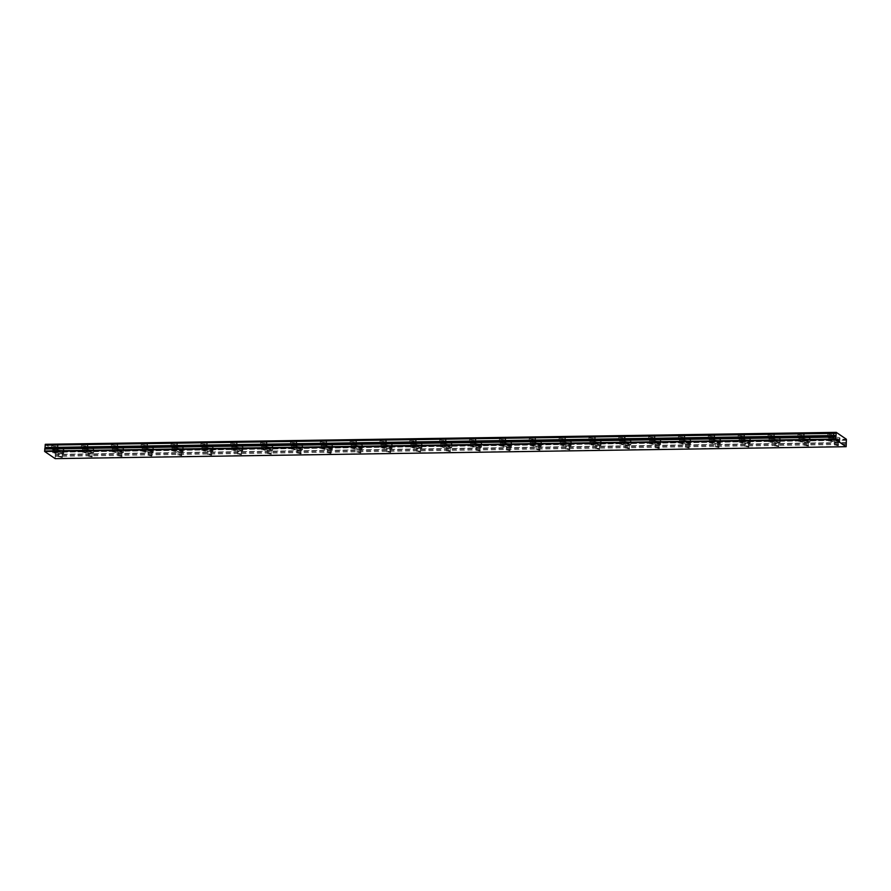 <?xml version="1.0" encoding="UTF-8"?>
<svg xmlns="http://www.w3.org/2000/svg" width="891" height="891" viewBox="0 0 891 891"><rect width="100%" height="100%" fill="white"/><g stroke="black" fill="none" stroke-linecap="round" stroke-linejoin="round"><path stroke-width="0.67" stroke-dasharray="4.46 3.34" d="M59.975 452.706L62.325 453.207L59.975 452.706M89.824 452.26L92.174 452.762L89.824 452.26M830.145 436.98L832.495 437.481L830.145 436.98M800.296 437.436L802.646 437.938L800.296 437.436M770.448 437.882L772.798 438.383L770.448 437.882M740.599 438.339L742.949 438.84L740.599 438.339M710.751 438.784L713.101 439.285L710.751 438.784M680.902 439.23L683.252 439.731L680.902 439.23M651.054 439.686L653.404 440.187L651.054 439.686M621.205 440.132L623.555 440.633L621.205 440.132M591.357 440.588L593.707 441.09L591.357 440.588M561.508 441.034L563.858 441.535L561.508 441.034M531.66 441.49L534.01 441.992L531.66 441.49M501.811 441.936L504.161 442.437L501.811 441.936M471.963 442.382L474.313 442.894L471.963 442.382M442.114 442.838L444.464 443.339L442.114 442.838M412.266 443.284L414.616 443.785L412.266 443.284M382.417 443.74L384.767 444.241L382.417 443.74M352.569 444.186L354.919 444.687L352.569 444.186M322.72 444.642L325.07 445.144L322.72 444.642M292.872 445.088L295.222 445.589L292.872 445.088M263.023 445.545L265.373 446.046L263.023 445.545M119.672 451.804L122.022 452.305L119.672 451.804M149.521 451.358L151.871 451.86L149.521 451.358M179.369 450.902L181.719 451.403L179.369 450.902M209.218 450.456L211.568 450.957L209.218 450.456M239.066 450L241.416 450.501L239.066 450M268.915 449.554L271.265 450.055L268.915 449.554M298.763 449.109L301.113 449.61L298.763 449.109M328.612 448.652L330.962 449.153L328.612 448.652M358.46 448.206L360.81 448.708L358.46 448.206M388.309 447.75L390.659 448.251L388.309 447.75M418.157 447.304L420.507 447.805L418.157 447.304M448.006 446.848L450.356 447.349L448.006 446.848M477.854 446.402L480.204 446.903L477.854 446.402M507.703 445.957L510.053 446.458L507.703 445.957M537.551 445.5L539.901 446.001L537.551 445.5M567.4 445.055L569.75 445.556L567.4 445.055M113.781 447.794L116.131 448.296L113.781 447.794M83.932 448.24L86.282 448.741L83.932 448.24M54.084 448.696L56.434 449.198L54.084 448.696M836.036 441L838.386 441.502L836.036 441M143.629 447.338L145.979 447.839L143.629 447.338M173.478 446.892L175.828 447.393L173.478 446.892M203.326 446.436L205.676 446.937L203.326 446.436M233.175 445.99L235.525 446.491L233.175 445.99M806.188 441.446L808.538 441.947L806.188 441.446M776.339 441.903L778.689 442.404L776.339 441.903M746.491 442.348L748.841 442.849L746.491 442.348M716.642 442.805L718.992 443.306L716.642 442.805M686.794 443.25L689.144 443.751L686.794 443.25M656.945 443.696L659.295 444.197L656.945 443.696M627.097 444.152L629.447 444.654L627.097 444.152M597.248 444.598L599.598 445.099L597.248 444.598M61.791 450.334A3.163 0.668 3.5 0 1 57.614 449.443A3.163 0.668 3.5 0 1 59.742 448.93A3.163 0.668 3.5 0 1 63.918 449.821A3.163 0.668 3.5 0 1 61.791 450.334M61.579 453.797A3.163 0.668 3.5 0 1 57.403 452.906A3.163 0.668 3.5 0 1 59.53 452.405A3.163 0.668 3.5 0 1 63.707 453.296A3.163 0.668 3.5 0 1 61.579 453.797M91.639 449.877A3.163 0.668 3.5 0 1 87.463 448.986A3.163 0.668 3.5 0 1 89.59 448.485A3.163 0.668 3.5 0 1 93.767 449.376A3.163 0.668 3.5 0 1 91.639 449.877M91.428 453.352A3.163 0.668 3.5 0 1 87.251 452.461A3.163 0.668 3.5 0 1 89.378 451.949A3.163 0.668 3.5 0 1 93.555 452.84A3.163 0.668 3.5 0 1 91.428 453.352M831.949 434.608A3.163 0.668 3.5 0 1 827.772 433.717A3.163 0.668 3.5 0 1 829.9 433.204A3.163 0.668 3.5 0 1 834.087 434.095A3.163 0.668 3.5 0 1 831.949 434.608M831.737 438.071A3.163 0.668 3.5 0 1 827.561 437.18A3.163 0.668 3.5 0 1 829.688 436.679A3.163 0.668 3.5 0 1 833.876 437.57A3.163 0.668 3.5 0 1 831.737 438.071M802.1 435.053A3.163 0.668 3.5 0 1 797.924 434.162A3.163 0.668 3.5 0 1 800.051 433.661A3.163 0.668 3.5 0 1 804.239 434.552A3.163 0.668 3.5 0 1 802.1 435.053M801.889 438.528A3.163 0.668 3.5 0 1 797.712 437.637A3.163 0.668 3.5 0 1 799.84 437.125A3.163 0.668 3.5 0 1 804.027 438.016A3.163 0.668 3.5 0 1 801.889 438.528M772.252 435.51A3.163 0.668 3.5 0 1 768.075 434.619A3.163 0.668 3.5 0 1 770.203 434.106A3.163 0.668 3.5 0 1 774.39 434.997A3.163 0.668 3.5 0 1 772.252 435.51M772.04 438.973A3.163 0.668 3.5 0 1 767.864 438.082A3.163 0.668 3.5 0 1 769.991 437.581A3.163 0.668 3.5 0 1 774.179 438.472A3.163 0.668 3.5 0 1 772.04 438.973M742.403 435.955A3.163 0.668 3.5 0 1 738.227 435.064A3.163 0.668 3.5 0 1 740.354 434.563A3.163 0.668 3.5 0 1 744.542 435.454A3.163 0.668 3.5 0 1 742.403 435.955M742.192 439.43A3.163 0.668 3.5 0 1 738.015 438.539A3.163 0.668 3.5 0 1 740.143 438.027A3.163 0.668 3.5 0 1 744.33 438.918A3.163 0.668 3.5 0 1 742.192 439.43M712.555 436.412A3.163 0.668 3.5 0 1 708.378 435.521A3.163 0.668 3.5 0 1 710.506 435.008A3.163 0.668 3.5 0 1 714.693 435.899A3.163 0.668 3.5 0 1 712.555 436.412M712.343 439.876A3.163 0.668 3.5 0 1 708.167 438.985A3.163 0.668 3.5 0 1 710.294 438.483A3.163 0.668 3.5 0 1 714.482 439.374A3.163 0.668 3.5 0 1 712.343 439.876M682.706 436.857A3.163 0.668 3.5 0 1 678.53 435.966A3.163 0.668 3.5 0 1 680.657 435.465A3.163 0.668 3.5 0 1 684.845 436.356A3.163 0.668 3.5 0 1 682.706 436.857M682.495 440.321A3.163 0.668 3.5 0 1 678.318 439.43A3.163 0.668 3.5 0 1 680.446 438.929A3.163 0.668 3.5 0 1 684.633 439.82A3.163 0.668 3.5 0 1 682.495 440.321M652.858 437.303A3.163 0.668 3.5 0 1 648.681 436.412A3.163 0.668 3.5 0 1 650.809 435.911A3.163 0.668 3.5 0 1 654.996 436.802A3.163 0.668 3.5 0 1 652.858 437.303M652.646 440.778A3.163 0.668 3.5 0 1 648.47 439.887A3.163 0.668 3.5 0 1 650.597 439.374A3.163 0.668 3.5 0 1 654.785 440.265A3.163 0.668 3.5 0 1 652.646 440.778M623.009 437.759A3.163 0.668 3.5 0 1 618.833 436.868A3.163 0.668 3.5 0 1 620.96 436.356A3.163 0.668 3.5 0 1 625.148 437.247A3.163 0.668 3.5 0 1 623.009 437.759M622.798 441.223A3.163 0.668 3.5 0 1 618.621 440.332A3.163 0.668 3.5 0 1 620.749 439.831A3.163 0.668 3.5 0 1 624.936 440.722A3.163 0.668 3.5 0 1 622.798 441.223M593.172 438.205A3.163 0.668 3.5 0 1 588.984 437.314A3.163 0.668 3.5 0 1 591.112 436.813A3.163 0.668 3.5 0 1 595.299 437.704A3.163 0.668 3.5 0 1 593.172 438.205M592.949 441.68A3.163 0.668 3.5 0 1 588.773 440.789A3.163 0.668 3.5 0 1 590.9 440.277A3.163 0.668 3.5 0 1 595.088 441.168A3.163 0.668 3.5 0 1 592.949 441.68M563.324 438.662A3.163 0.668 3.5 0 1 559.136 437.771A3.163 0.668 3.5 0 1 561.263 437.258A3.163 0.668 3.5 0 1 565.451 438.149A3.163 0.668 3.5 0 1 563.324 438.662M563.101 442.125A3.163 0.668 3.5 0 1 558.924 441.234A3.163 0.668 3.5 0 1 561.052 440.733A3.163 0.668 3.5 0 1 565.239 441.624A3.163 0.668 3.5 0 1 563.101 442.125M533.475 439.107A3.163 0.668 3.5 0 1 529.287 438.216A3.163 0.668 3.5 0 1 531.415 437.715A3.163 0.668 3.5 0 1 535.602 438.606A3.163 0.668 3.5 0 1 533.475 439.107M533.252 442.582A3.163 0.668 3.5 0 1 529.076 441.691A3.163 0.668 3.5 0 1 531.203 441.179A3.163 0.668 3.5 0 1 535.391 442.07A3.163 0.668 3.5 0 1 533.252 442.582M503.627 439.564A3.163 0.668 3.5 0 1 499.439 438.673A3.163 0.668 3.5 0 1 501.566 438.16A3.163 0.668 3.5 0 1 505.754 439.051A3.163 0.668 3.5 0 1 503.627 439.564M503.415 443.027A3.163 0.668 3.5 0 1 499.227 442.136A3.163 0.668 3.5 0 1 501.355 441.635A3.163 0.668 3.5 0 1 505.542 442.526A3.163 0.668 3.5 0 1 503.415 443.027M473.778 440.009A3.163 0.668 3.5 0 1 469.59 439.118A3.163 0.668 3.5 0 1 471.718 438.617A3.163 0.668 3.5 0 1 475.905 439.508A3.163 0.668 3.5 0 1 473.778 440.009M473.567 443.473A3.163 0.668 3.5 0 1 469.379 442.582A3.163 0.668 3.5 0 1 471.506 442.081A3.163 0.668 3.5 0 1 475.694 442.972A3.163 0.668 3.5 0 1 473.567 443.473M443.93 440.455A3.163 0.668 3.5 0 1 439.742 439.564A3.163 0.668 3.5 0 1 441.869 439.063A3.163 0.668 3.5 0 1 446.057 439.954A3.163 0.668 3.5 0 1 443.93 440.455M443.718 443.93A3.163 0.668 3.5 0 1 439.53 443.039A3.163 0.668 3.5 0 1 441.658 442.537A3.163 0.668 3.5 0 1 445.845 443.428A3.163 0.668 3.5 0 1 443.718 443.93M414.081 440.911A3.163 0.668 3.5 0 1 409.893 440.02A3.163 0.668 3.5 0 1 412.021 439.508A3.163 0.668 3.5 0 1 416.208 440.41A3.163 0.668 3.5 0 1 414.081 440.911M413.87 444.375A3.163 0.668 3.5 0 1 409.682 443.484A3.163 0.668 3.5 0 1 411.809 442.983A3.163 0.668 3.5 0 1 415.997 443.874A3.163 0.668 3.5 0 1 413.87 444.375M384.233 441.357A3.163 0.668 3.5 0 1 380.045 440.466A3.163 0.668 3.5 0 1 382.183 439.965A3.163 0.668 3.5 0 1 386.36 440.856A3.163 0.668 3.5 0 1 384.233 441.357M384.021 444.832A3.163 0.668 3.5 0 1 379.833 443.941A3.163 0.668 3.5 0 1 381.961 443.428A3.163 0.668 3.5 0 1 386.148 444.319A3.163 0.668 3.5 0 1 384.021 444.832M354.384 441.813A3.163 0.668 3.5 0 1 350.196 440.922A3.163 0.668 3.5 0 1 352.335 440.41A3.163 0.668 3.5 0 1 356.511 441.301A3.163 0.668 3.5 0 1 354.384 441.813M354.173 445.277A3.163 0.668 3.5 0 1 349.985 444.386A3.163 0.668 3.5 0 1 352.112 443.885A3.163 0.668 3.5 0 1 356.3 444.776A3.163 0.668 3.5 0 1 354.173 445.277M324.536 442.259A3.163 0.668 3.5 0 1 320.348 441.368A3.163 0.668 3.5 0 1 322.486 440.867A3.163 0.668 3.5 0 1 326.663 441.758A3.163 0.668 3.5 0 1 324.536 442.259M324.324 445.734A3.163 0.668 3.5 0 1 320.136 444.843A3.163 0.668 3.5 0 1 322.264 444.331A3.163 0.668 3.5 0 1 326.451 445.222A3.163 0.668 3.5 0 1 324.324 445.734M294.687 442.716A3.163 0.668 3.5 0 1 290.499 441.825A3.163 0.668 3.5 0 1 292.638 441.312A3.163 0.668 3.5 0 1 296.814 442.203A3.163 0.668 3.5 0 1 294.687 442.716M294.475 446.179A3.163 0.668 3.5 0 1 290.288 445.288A3.163 0.668 3.5 0 1 292.426 444.787A3.163 0.668 3.5 0 1 296.603 445.678A3.163 0.668 3.5 0 1 294.475 446.179M264.839 443.161A3.163 0.668 3.5 0 1 260.651 442.27A3.163 0.668 3.5 0 1 262.789 441.769A3.163 0.668 3.5 0 1 266.966 442.66A3.163 0.668 3.5 0 1 264.839 443.161M264.627 446.625A3.163 0.668 3.5 0 1 260.439 445.734A3.163 0.668 3.5 0 1 262.578 445.233A3.163 0.668 3.5 0 1 266.754 446.124A3.163 0.668 3.5 0 1 264.627 446.625M121.488 449.432A3.163 0.668 3.5 0 1 117.311 448.541A3.163 0.668 3.5 0 1 119.439 448.028A3.163 0.668 3.5 0 1 123.615 448.919A3.163 0.668 3.5 0 1 121.488 449.432M121.276 452.895A3.163 0.668 3.5 0 1 117.1 452.004A3.163 0.668 3.5 0 1 119.227 451.503A3.163 0.668 3.5 0 1 123.403 452.394A3.163 0.668 3.5 0 1 121.276 452.895M151.336 448.975A3.163 0.668 3.5 0 1 147.16 448.084A3.163 0.668 3.5 0 1 149.287 447.583A3.163 0.668 3.5 0 1 153.464 448.474A3.163 0.668 3.5 0 1 151.336 448.975M151.125 452.45A3.163 0.668 3.5 0 1 146.948 451.559A3.163 0.668 3.5 0 1 149.075 451.046A3.163 0.668 3.5 0 1 153.252 451.937A3.163 0.668 3.5 0 1 151.125 452.45M181.185 448.529A3.163 0.668 3.5 0 1 177.008 447.638A3.163 0.668 3.5 0 1 179.136 447.126A3.163 0.668 3.5 0 1 183.312 448.017A3.163 0.668 3.5 0 1 181.185 448.529M180.973 451.993A3.163 0.668 3.5 0 1 176.797 451.102A3.163 0.668 3.5 0 1 178.924 450.601A3.163 0.668 3.5 0 1 183.101 451.492A3.163 0.668 3.5 0 1 180.973 451.993M211.033 448.073A3.163 0.668 3.5 0 1 206.857 447.182A3.163 0.668 3.5 0 1 208.984 446.681A3.163 0.668 3.5 0 1 213.161 447.572A3.163 0.668 3.5 0 1 211.033 448.073M210.822 451.548A3.163 0.668 3.5 0 1 206.645 450.657A3.163 0.668 3.5 0 1 208.772 450.144A3.163 0.668 3.5 0 1 212.949 451.035A3.163 0.668 3.5 0 1 210.822 451.548M240.882 447.627A3.163 0.668 3.5 0 1 236.705 446.736A3.163 0.668 3.5 0 1 238.833 446.235A3.163 0.668 3.5 0 1 243.009 447.126A3.163 0.668 3.5 0 1 240.882 447.627M240.67 451.091A3.163 0.668 3.5 0 1 236.494 450.2A3.163 0.668 3.5 0 1 238.621 449.699A3.163 0.668 3.5 0 1 242.798 450.59A3.163 0.668 3.5 0 1 240.67 451.091M270.73 447.182A3.163 0.668 3.5 0 1 266.554 446.28A3.163 0.668 3.5 0 1 268.681 445.778A3.163 0.668 3.5 0 1 272.858 446.669A3.163 0.668 3.5 0 1 270.73 447.182M270.519 450.646A3.163 0.668 3.5 0 1 266.342 449.755A3.163 0.668 3.5 0 1 268.469 449.253A3.163 0.668 3.5 0 1 272.646 450.144A3.163 0.668 3.5 0 1 270.519 450.646M300.579 446.725A3.163 0.668 3.5 0 1 296.402 445.834A3.163 0.668 3.5 0 1 298.53 445.333A3.163 0.668 3.5 0 1 302.706 446.224A3.163 0.668 3.5 0 1 300.579 446.725M300.367 450.2A3.163 0.668 3.5 0 1 296.191 449.298A3.163 0.668 3.5 0 1 298.318 448.797A3.163 0.668 3.5 0 1 302.495 449.688A3.163 0.668 3.5 0 1 300.367 450.2M330.427 446.28A3.163 0.668 3.5 0 1 326.251 445.389A3.163 0.668 3.5 0 1 328.378 444.876A3.163 0.668 3.5 0 1 332.555 445.767A3.163 0.668 3.5 0 1 330.427 446.28M330.216 449.743A3.163 0.668 3.5 0 1 326.039 448.852A3.163 0.668 3.5 0 1 328.166 448.351A3.163 0.668 3.5 0 1 332.343 449.242A3.163 0.668 3.5 0 1 330.216 449.743M360.276 445.823A3.163 0.668 3.5 0 1 356.099 444.932A3.163 0.668 3.5 0 1 358.227 444.431A3.163 0.668 3.5 0 1 362.403 445.322A3.163 0.668 3.5 0 1 360.276 445.823M360.064 449.298A3.163 0.668 3.5 0 1 355.888 448.407A3.163 0.668 3.5 0 1 358.015 447.895A3.163 0.668 3.5 0 1 362.192 448.786A3.163 0.668 3.5 0 1 360.064 449.298M390.124 445.377A3.163 0.668 3.5 0 1 385.948 444.486A3.163 0.668 3.5 0 1 388.075 443.974A3.163 0.668 3.5 0 1 392.252 444.865A3.163 0.668 3.5 0 1 390.124 445.377M389.913 448.841A3.163 0.668 3.5 0 1 385.725 447.95A3.163 0.668 3.5 0 1 387.863 447.449A3.163 0.668 3.5 0 1 392.04 448.34A3.163 0.668 3.5 0 1 389.913 448.841M419.973 444.921A3.163 0.668 3.5 0 1 415.796 444.03A3.163 0.668 3.5 0 1 417.924 443.529A3.163 0.668 3.5 0 1 422.1 444.42A3.163 0.668 3.5 0 1 419.973 444.921M419.761 448.396A3.163 0.668 3.5 0 1 415.574 447.505A3.163 0.668 3.5 0 1 417.712 446.992A3.163 0.668 3.5 0 1 421.889 447.883A3.163 0.668 3.5 0 1 419.761 448.396M449.821 444.475A3.163 0.668 3.5 0 1 445.645 443.584A3.163 0.668 3.5 0 1 447.772 443.083A3.163 0.668 3.5 0 1 451.949 443.974A3.163 0.668 3.5 0 1 449.821 444.475M449.61 447.939A3.163 0.668 3.5 0 1 445.422 447.048A3.163 0.668 3.5 0 1 447.56 446.547A3.163 0.668 3.5 0 1 451.737 447.438A3.163 0.668 3.5 0 1 449.61 447.939M479.67 444.019A3.163 0.668 3.5 0 1 475.482 443.128A3.163 0.668 3.5 0 1 477.621 442.627A3.163 0.668 3.5 0 1 481.797 443.518A3.163 0.668 3.5 0 1 479.67 444.019M479.458 447.494A3.163 0.668 3.5 0 1 475.271 446.603A3.163 0.668 3.5 0 1 477.409 446.101A3.163 0.668 3.5 0 1 481.585 446.992A3.163 0.668 3.5 0 1 479.458 447.494M509.518 443.573A3.163 0.668 3.5 0 1 505.331 442.682A3.163 0.668 3.5 0 1 507.469 442.181A3.163 0.668 3.5 0 1 511.646 443.072A3.163 0.668 3.5 0 1 509.518 443.573M509.307 447.037A3.163 0.668 3.5 0 1 505.119 446.146A3.163 0.668 3.5 0 1 507.257 445.645A3.163 0.668 3.5 0 1 511.434 446.536A3.163 0.668 3.5 0 1 509.307 447.037M539.367 443.128A3.163 0.668 3.5 0 1 535.179 442.237A3.163 0.668 3.5 0 1 537.318 441.724A3.163 0.668 3.5 0 1 541.494 442.615A3.163 0.668 3.5 0 1 539.367 443.128M539.155 446.591A3.163 0.668 3.5 0 1 534.968 445.7A3.163 0.668 3.5 0 1 537.106 445.199A3.163 0.668 3.5 0 1 541.283 446.09A3.163 0.668 3.5 0 1 539.155 446.591M569.215 442.671A3.163 0.668 3.5 0 1 565.028 441.78A3.163 0.668 3.5 0 1 567.166 441.279A3.163 0.668 3.5 0 1 571.343 442.17A3.163 0.668 3.5 0 1 569.215 442.671M569.004 446.146A3.163 0.668 3.5 0 1 564.816 445.255A3.163 0.668 3.5 0 1 566.954 444.743A3.163 0.668 3.5 0 1 571.131 445.634A3.163 0.668 3.5 0 1 569.004 446.146M115.596 445.411A3.163 0.668 3.5 0 1 111.408 444.52A3.163 0.668 3.5 0 1 113.547 444.019A3.163 0.668 3.5 0 1 117.723 444.91A3.163 0.668 3.5 0 1 115.596 445.411M115.384 448.886A3.163 0.668 3.5 0 1 111.197 447.995A3.163 0.668 3.5 0 1 113.335 447.482A3.163 0.668 3.5 0 1 117.512 448.373A3.163 0.668 3.5 0 1 115.384 448.886M85.748 445.868A3.163 0.668 3.5 0 1 81.56 444.977A3.163 0.668 3.5 0 1 83.698 444.464A3.163 0.668 3.5 0 1 87.875 445.355A3.163 0.668 3.5 0 1 85.748 445.868M85.536 449.331A3.163 0.668 3.5 0 1 81.348 448.44A3.163 0.668 3.5 0 1 83.487 447.939A3.163 0.668 3.5 0 1 87.663 448.83A3.163 0.668 3.5 0 1 85.536 449.331M55.899 446.313A3.163 0.668 3.5 0 1 51.711 445.422A3.163 0.668 3.5 0 1 53.85 444.921A3.163 0.668 3.5 0 1 58.026 445.812A3.163 0.668 3.5 0 1 55.899 446.313M55.688 449.788A3.163 0.668 3.5 0 1 51.5 448.886A3.163 0.668 3.5 0 1 53.638 448.385A3.163 0.668 3.5 0 1 57.815 449.276A3.163 0.668 3.5 0 1 55.688 449.788M837.852 438.617A3.163 0.668 3.5 0 1 833.664 437.726A3.163 0.668 3.5 0 1 835.803 437.225A3.163 0.668 3.5 0 1 839.979 438.116A3.163 0.668 3.5 0 1 837.852 438.617M837.64 442.092A3.163 0.668 3.5 0 1 833.453 441.201A3.163 0.668 3.5 0 1 835.591 440.689A3.163 0.668 3.5 0 1 839.768 441.58A3.163 0.668 3.5 0 1 837.64 442.092M145.445 444.965A3.163 0.668 3.5 0 1 141.257 444.074A3.163 0.668 3.5 0 1 143.395 443.562A3.163 0.668 3.5 0 1 147.572 444.453A3.163 0.668 3.5 0 1 145.445 444.965M145.233 448.429A3.163 0.668 3.5 0 1 141.045 447.538A3.163 0.668 3.5 0 1 143.184 447.037A3.163 0.668 3.5 0 1 147.36 447.928A3.163 0.668 3.5 0 1 145.233 448.429M175.293 444.509A3.163 0.668 3.5 0 1 171.105 443.618A3.163 0.668 3.5 0 1 173.244 443.117A3.163 0.668 3.5 0 1 177.42 444.008A3.163 0.668 3.5 0 1 175.293 444.509M175.081 447.984A3.163 0.668 3.5 0 1 170.894 447.093A3.163 0.668 3.5 0 1 173.032 446.58A3.163 0.668 3.5 0 1 177.209 447.471A3.163 0.668 3.5 0 1 175.081 447.984M205.142 444.063A3.163 0.668 3.5 0 1 200.954 443.172A3.163 0.668 3.5 0 1 203.092 442.671A3.163 0.668 3.5 0 1 207.269 443.562A3.163 0.668 3.5 0 1 205.142 444.063M204.93 447.527A3.163 0.668 3.5 0 1 200.742 446.636A3.163 0.668 3.5 0 1 202.881 446.135A3.163 0.668 3.5 0 1 207.057 447.026A3.163 0.668 3.5 0 1 204.93 447.527M234.99 443.607A3.163 0.668 3.5 0 1 230.802 442.716A3.163 0.668 3.5 0 1 232.941 442.214A3.163 0.668 3.5 0 1 237.117 443.105A3.163 0.668 3.5 0 1 234.99 443.607M234.779 447.082A3.163 0.668 3.5 0 1 230.591 446.191A3.163 0.668 3.5 0 1 232.729 445.689A3.163 0.668 3.5 0 1 236.906 446.58A3.163 0.668 3.5 0 1 234.779 447.082M808.003 439.074A3.163 0.668 3.5 0 1 803.816 438.183A3.163 0.668 3.5 0 1 805.954 437.67A3.163 0.668 3.5 0 1 810.131 438.561A3.163 0.668 3.5 0 1 808.003 439.074M807.792 442.537A3.163 0.668 3.5 0 1 803.604 441.646A3.163 0.668 3.5 0 1 805.742 441.145A3.163 0.668 3.5 0 1 809.919 442.036A3.163 0.668 3.5 0 1 807.792 442.537M778.155 439.519A3.163 0.668 3.5 0 1 773.967 438.628A3.163 0.668 3.5 0 1 776.106 438.127A3.163 0.668 3.5 0 1 780.282 439.018A3.163 0.668 3.5 0 1 778.155 439.519M777.943 442.994A3.163 0.668 3.5 0 1 773.756 442.103A3.163 0.668 3.5 0 1 775.894 441.591A3.163 0.668 3.5 0 1 780.071 442.482A3.163 0.668 3.5 0 1 777.943 442.994M748.306 439.976A3.163 0.668 3.5 0 1 744.119 439.085A3.163 0.668 3.5 0 1 746.257 438.572A3.163 0.668 3.5 0 1 750.434 439.463A3.163 0.668 3.5 0 1 748.306 439.976M748.095 443.44A3.163 0.668 3.5 0 1 743.907 442.549A3.163 0.668 3.5 0 1 746.045 442.047A3.163 0.668 3.5 0 1 750.222 442.938A3.163 0.668 3.5 0 1 748.095 443.44M718.458 440.421A3.163 0.668 3.5 0 1 714.27 439.53A3.163 0.668 3.5 0 1 716.409 439.029A3.163 0.668 3.5 0 1 720.585 439.92A3.163 0.668 3.5 0 1 718.458 440.421M718.246 443.885A3.163 0.668 3.5 0 1 714.059 442.994A3.163 0.668 3.5 0 1 716.197 442.493A3.163 0.668 3.5 0 1 720.373 443.384A3.163 0.668 3.5 0 1 718.246 443.885M688.609 440.867A3.163 0.668 3.5 0 1 684.422 439.976A3.163 0.668 3.5 0 1 686.56 439.475A3.163 0.668 3.5 0 1 690.737 440.366A3.163 0.668 3.5 0 1 688.609 440.867M688.398 444.342A3.163 0.668 3.5 0 1 684.21 443.451A3.163 0.668 3.5 0 1 686.348 442.95A3.163 0.668 3.5 0 1 690.525 443.841A3.163 0.668 3.5 0 1 688.398 444.342M658.761 441.323A3.163 0.668 3.5 0 1 654.573 440.432A3.163 0.668 3.5 0 1 656.712 439.931A3.163 0.668 3.5 0 1 660.888 440.822A3.163 0.668 3.5 0 1 658.761 441.323M658.549 444.787A3.163 0.668 3.5 0 1 654.362 443.896A3.163 0.668 3.5 0 1 656.5 443.395A3.163 0.668 3.5 0 1 660.677 444.286A3.163 0.668 3.5 0 1 658.549 444.787M628.912 441.769A3.163 0.668 3.5 0 1 624.725 440.878A3.163 0.668 3.5 0 1 626.863 440.377A3.163 0.668 3.5 0 1 631.04 441.268A3.163 0.668 3.5 0 1 628.912 441.769M628.701 445.244A3.163 0.668 3.5 0 1 624.513 444.353A3.163 0.668 3.5 0 1 626.651 443.841A3.163 0.668 3.5 0 1 630.828 444.732A3.163 0.668 3.5 0 1 628.701 445.244M599.064 442.226A3.163 0.668 3.5 0 1 594.876 441.335A3.163 0.668 3.5 0 1 597.015 440.822A3.163 0.668 3.5 0 1 601.191 441.713A3.163 0.668 3.5 0 1 599.064 442.226M598.852 445.689A3.163 0.668 3.5 0 1 594.665 444.798A3.163 0.668 3.5 0 1 596.803 444.297A3.163 0.668 3.5 0 1 600.98 445.188A3.163 0.668 3.5 0 1 598.852 445.689M846.261 442.549L55.287 454.488L55.409 451.169L45.307 444.297M55.287 454.488L55.164 458.631M846.294 446.402L55.32 458.342M55.409 451.169L846.383 439.241M846.417 444.397L55.442 456.337M55.465 451.459L846.45 439.519M846.205 443.451L55.231 455.39M55.275 454.377L846.25 442.437M846.383 440.288L55.398 452.216M55.431 452.127L846.405 440.199M58.539 456.849L58.784 452.996M88.387 456.392L88.632 452.539M828.708 441.123L828.942 437.269M798.859 441.568L799.093 437.715M769.011 442.025L769.245 438.172M739.162 442.471L739.396 438.617M709.314 442.927L709.548 439.074M679.465 443.373L679.699 439.519M649.617 443.818L649.851 439.965M619.768 444.275L620.002 440.421M589.92 444.72L590.154 440.867M560.071 445.177L560.305 441.323M530.223 445.623L530.457 441.769M500.374 446.079L500.608 442.226M470.526 446.525L470.76 442.671M440.677 446.97L440.911 443.117M410.829 447.427L411.063 443.573M380.98 447.872L381.214 444.019M351.132 448.329L351.366 444.475M321.283 448.774L321.517 444.921M291.435 449.231L291.669 445.377M261.586 449.677L261.82 445.823M118.236 455.947L118.481 452.093M148.084 455.49L148.329 451.637M177.933 455.045L178.178 451.191M207.781 454.588L208.026 450.735M237.63 454.143L237.875 450.289M267.478 453.697L267.723 449.844M297.327 453.241L297.561 449.387M327.175 452.795L327.409 448.941M357.024 452.338L357.258 448.485M386.872 451.893L387.106 448.039M416.721 451.436L416.955 447.583M446.569 450.991L446.803 447.137M476.418 450.545L476.652 446.681M506.266 450.089L506.5 446.235M536.115 449.643L536.349 445.79M565.963 449.187L566.197 445.333M112.344 451.926L112.578 448.073M82.495 452.383L82.729 448.529M52.647 452.828L52.881 448.975M834.6 445.132L834.834 441.279M142.192 451.481L142.426 447.627M172.041 451.024L172.275 447.171M201.889 450.579L202.123 446.725M231.738 450.133L231.972 446.268M804.751 445.589L804.985 441.736M774.903 446.035L775.137 442.181M745.054 446.491L745.288 442.638M715.206 446.937L715.44 443.083M685.357 447.393L685.591 443.529M655.509 447.839L655.743 443.985M625.66 448.284L625.894 444.431M595.812 448.741L596.046 444.887M57.403 452.906L57.614 449.443M87.251 452.461L87.463 448.986M827.561 437.18L827.772 433.717M797.712 437.637L797.924 434.162M767.864 438.082L768.075 434.619M738.015 438.539L738.227 435.064M708.167 438.985L708.378 435.521M678.318 439.43L678.53 435.966M648.47 439.887L648.681 436.412M618.621 440.332L618.833 436.868M588.773 440.789L588.984 437.314M558.924 441.234L559.136 437.771M529.076 441.691L529.287 438.216M499.227 442.136L499.439 438.673M469.379 442.582L469.59 439.118M439.53 443.039L439.742 439.564M409.682 443.484L409.893 440.02M379.833 443.941L380.045 440.466M349.985 444.386L350.196 440.922M320.136 444.843L320.348 441.368M290.288 445.288L290.499 441.825M260.439 445.734L260.651 442.27M117.1 452.004L117.311 448.541M146.948 451.559L147.16 448.084M176.797 451.102L177.008 447.638M206.645 450.657L206.857 447.182M236.494 450.2L236.705 446.736M266.342 449.755L266.554 446.28M296.191 449.298L296.402 445.834M326.039 448.852L326.251 445.389M355.888 448.407L356.099 444.932M385.725 447.95L385.948 444.486M415.574 447.505L415.796 444.03M445.422 447.048L445.645 443.584M475.271 446.603L475.482 443.128M505.119 446.146L505.331 442.682M534.968 445.7L535.179 442.237M564.816 445.255L565.028 441.78M111.197 447.995L111.408 444.52M81.348 448.44L81.56 444.977M51.5 448.886L51.711 445.422M833.453 441.201L833.664 437.726M141.045 447.538L141.257 444.074M170.894 447.093L171.105 443.618M200.742 446.636L200.954 443.172M230.591 446.191L230.802 442.716M803.604 441.646L803.816 438.183M773.756 442.103L773.967 438.628M743.907 442.549L744.119 439.085M714.059 442.994L714.27 439.53M684.21 443.451L684.422 439.976M654.362 443.896L654.573 440.432M624.513 444.353L624.725 440.878M594.665 444.798L594.876 441.335M62.092 457.061L62.325 453.207M91.94 456.615L92.174 452.762M832.261 441.335L832.495 437.481M802.412 441.791L802.646 437.938M772.564 442.237L772.798 438.383M742.715 442.693L742.949 438.84M712.867 443.139L713.101 439.285M683.018 443.595L683.252 439.731M653.17 444.041L653.404 440.187M623.321 444.486L623.555 440.633M593.473 444.943L593.707 441.09M563.624 445.389L563.858 441.535M533.776 445.845L534.01 441.992M503.927 446.291L504.161 442.437M474.079 446.747L474.313 442.894M444.23 447.193L444.464 443.339M414.382 447.638L414.616 443.785M384.533 448.095L384.767 444.241M354.685 448.541L354.919 444.687M324.836 448.997L325.07 445.144M294.988 449.443L295.222 445.589M265.139 449.899L265.373 446.046M121.789 456.159L122.022 452.305M151.637 455.713L151.871 451.86M181.486 455.256L181.719 451.403M211.334 454.811L211.568 450.957M241.183 454.354L241.416 450.501M271.031 453.909L271.265 450.055M300.88 453.463L301.113 449.61M330.728 453.007L330.962 449.153M360.577 452.561L360.81 448.708M390.425 452.105L390.659 448.251M420.274 451.659L420.507 447.805M450.122 451.202L450.356 447.349M479.971 450.757L480.204 446.903M509.819 450.311L510.053 446.458M539.668 449.855L539.901 446.001M569.516 449.409L569.75 445.556M115.897 452.149L116.131 448.296M86.048 452.595L86.282 448.741M56.2 453.051L56.434 449.198M838.153 445.355L838.386 441.502M145.745 451.692L145.979 447.839M175.594 451.247L175.828 447.393M205.442 450.79L205.676 446.937M235.291 450.345L235.525 446.491M808.304 445.801L808.538 441.947M778.456 446.257L778.689 442.404M748.607 446.703L748.841 442.849M718.759 447.159L718.992 443.306M688.91 447.605L689.144 443.751M659.062 448.05L659.295 444.197M629.213 448.507L629.447 444.654M599.365 448.953L599.598 445.099M63.707 453.296L63.918 449.821M93.555 452.84L93.767 449.376M833.876 437.57L834.087 434.095M804.027 438.016L804.239 434.552M774.179 438.472L774.39 434.997M744.33 438.918L744.542 435.454M714.482 439.374L714.693 435.899M684.633 439.82L684.845 436.356M654.785 440.265L654.996 436.802M624.936 440.722L625.148 437.247M595.088 441.168L595.299 437.704M565.239 441.624L565.451 438.149M535.391 442.07L535.602 438.606M505.542 442.526L505.754 439.051M475.694 442.972L475.905 439.508M445.845 443.428L446.057 439.954M415.997 443.874L416.208 440.41M386.148 444.319L386.36 440.856M356.3 444.776L356.511 441.301M326.451 445.222L326.663 441.758M296.603 445.678L296.814 442.203M266.754 446.124L266.966 442.66M123.403 452.394L123.615 448.919M153.252 451.937L153.464 448.474M183.101 451.492L183.312 448.017M212.949 451.035L213.161 447.572M242.798 450.59L243.009 447.126M272.646 450.144L272.858 446.669M302.495 449.688L302.706 446.224M332.343 449.242L332.555 445.767M362.192 448.786L362.403 445.322M392.04 448.34L392.252 444.865M421.889 447.883L422.1 444.42M451.737 447.438L451.949 443.974M481.585 446.992L481.797 443.518M511.434 446.536L511.646 443.072M541.283 446.09L541.494 442.615M571.131 445.634L571.343 442.17M117.512 448.373L117.723 444.91M87.663 448.83L87.875 445.355M57.815 449.276L58.026 445.812M839.768 441.58L839.979 438.116M147.36 447.928L147.572 444.453M177.209 447.471L177.42 444.008M207.057 447.026L207.269 443.562M236.906 446.58L237.117 443.105M809.919 442.036L810.131 438.561M780.071 442.482L780.282 439.018M750.222 442.938L750.434 439.463M720.373 443.384L720.585 439.92M690.525 443.841L690.737 440.366M660.677 444.286L660.888 440.822M630.828 444.732L631.04 441.268M600.98 445.188L601.191 441.713"/><path stroke-width="1.34" d="M59.742 456.56L62.092 457.061L59.742 456.56M89.59 456.114L91.94 456.615L89.59 456.114M829.9 440.833L832.261 441.335L829.9 440.833M800.051 441.29L802.412 441.791L800.051 441.29M770.203 441.736L772.564 442.237L770.203 441.736M740.354 442.192L742.715 442.693L740.354 442.192M710.506 442.638L712.867 443.139L710.506 442.638M680.657 443.094L683.018 443.595L680.657 443.094M650.809 443.54L653.17 444.041L650.809 443.54M620.96 443.985L623.321 444.486L620.96 443.985M591.112 444.442L593.473 444.943L591.112 444.442M561.263 444.887L563.624 445.389L561.263 444.887M531.415 445.344L533.776 445.845L531.415 445.344M501.577 445.79L503.927 446.291L501.577 445.79M471.729 446.246L474.079 446.747L471.729 446.246M441.88 446.692L444.23 447.193L441.88 446.692M412.032 447.137L414.382 447.638L412.032 447.137M382.183 447.594L384.533 448.095L382.183 447.594M352.335 448.039L354.685 448.541L352.335 448.039M322.486 448.496L324.836 448.997L322.486 448.496M292.638 448.941L294.988 449.443L292.638 448.941M262.789 449.398L265.139 449.899L262.789 449.398M119.439 455.657L121.789 456.159L119.439 455.657M149.287 455.212L151.637 455.713L149.287 455.212M179.136 454.755L181.486 455.256L179.136 454.755M208.984 454.31L211.334 454.811L208.984 454.31M238.833 453.853L241.183 454.354L238.833 453.853M268.681 453.408L271.031 453.909L268.681 453.408M298.53 452.962L300.88 453.463L298.53 452.962M328.378 452.505L330.728 453.007L328.378 452.505M358.227 452.06L360.577 452.561L358.227 452.06M388.075 451.603L390.425 452.105L388.075 451.603M417.924 451.158L420.274 451.659L417.924 451.158M447.772 450.701L450.122 451.202L447.772 450.701M477.621 450.256L479.971 450.757L477.621 450.256M507.469 449.81L509.819 450.311L507.469 449.81M537.318 449.354L539.668 449.855L537.318 449.354M567.166 448.908L569.516 449.409L567.166 448.908M113.547 451.648L115.897 452.149L113.547 451.648M83.698 452.093L86.048 452.595L83.698 452.093M53.85 452.55L56.2 453.051L53.85 452.55M835.803 444.854L838.153 445.355L835.803 444.854M143.395 451.191L145.745 451.692L143.395 451.191M173.244 450.746L175.594 451.247L173.244 450.746M203.092 450.289L205.442 450.79L203.092 450.289M232.941 449.844L235.291 450.345L232.941 449.844M805.954 445.3L808.304 445.801L805.954 445.3M776.106 445.756L778.456 446.257L776.106 445.756M746.257 446.202L748.607 446.703L746.257 446.202M716.409 446.658L718.759 447.159L716.409 446.658M686.56 447.104L688.91 447.605L686.56 447.104M656.712 447.549L659.062 448.05L656.712 447.549M626.863 448.006L629.213 448.507L626.863 448.006M597.015 448.451L599.365 448.953L597.015 448.451M846.149 446.703L55.164 458.631L44.65 451.481L835.635 439.541L846.149 446.703L846.383 439.241L836.293 432.369L836.159 433.215L45.174 445.144L836.17 433.327L836.036 435.487L45.029 447.505L836.036 435.487M45.185 445.266L45.062 447.416M44.65 451.481L45.029 447.505M45.174 445.144L45.307 444.297L836.293 432.369M836.014 435.576L835.635 439.541M44.55 451.002L835.535 439.074M44.673 449.008L835.658 437.069M836.192 432.547L45.218 444.475M44.973 448.407L835.958 436.479"/></g></svg>
